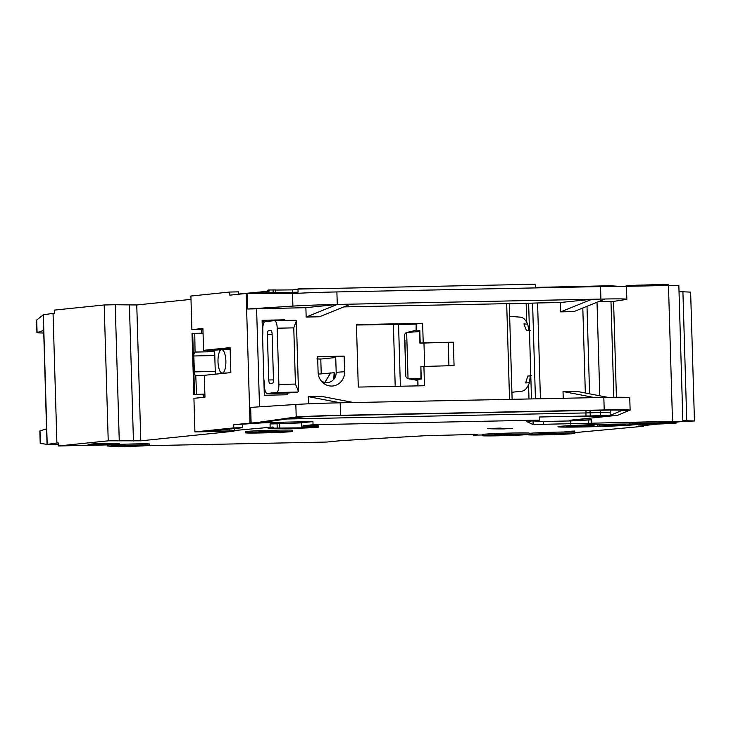 <?xml version="1.0" encoding="UTF-8"?>
<svg xmlns="http://www.w3.org/2000/svg" width="731" height="731" viewBox="0 0 731 731"><rect width="100%" height="100%" fill="white"/><g stroke="black" fill="none" stroke-linecap="round" stroke-linejoin="round"><path stroke-width="1.1" d="M318.277 374.144L334.186 372.719L333.72 379.225M324.847 382.441L330.659 372.865M511.079 434.452L490.199 435.457L514.825 435.064L521.441 434.534L511.079 434.452M556.684 433.529L535.805 434.534L560.43 434.132L567.046 433.602L556.684 433.529M610.513 424.218L610.531 424.766L608.539 424.976L619.495 424.994L601.229 425.881L599.438 425.908L599.402 424.492M610.531 424.766A19.536 0.512 -1.7 0 1 612.395 424.729A19.536 0.512 -1.7 0 1 625.361 424.821A19.536 0.512 -1.7 0 1 599.265 426.082A19.536 0.512 -1.7 0 1 597.455 426.109L597.41 424.547M579.263 425.195L579.263 425.405A19.536 0.512 -1.7 0 1 581.136 425.36A19.536 0.512 -1.7 0 1 594.093 425.46A19.536 0.512 -1.7 0 1 568.005 426.712A19.536 0.512 -1.7 0 1 566.196 426.749L566.169 425.871M579.263 425.405L588.126 425.588M659.143 422.975L636.18 424.071L663.373 423.633L670.546 423.048L659.143 422.975M274.289 431.592L253.419 432.597L278.036 432.195L284.661 431.665L274.289 431.592M221.584 349.646A11.723 3.947 88.8 0 1 221.694 349.637A11.723 3.947 88.8 0 1 225.879 361.114A11.723 3.947 88.8 0 1 222.288 373.066A11.723 3.947 88.8 0 1 222.178 373.075A11.723 3.947 88.8 0 1 217.993 361.598A11.723 3.947 88.8 0 1 221.584 349.646M275.678 290.052L292.884 289.887M301.41 427.105L301.51 422.774L301.41 427.105L310.83 427.269L304.206 427.799L277.186 428.101L277.058 423.806L301.291 422.874M118.367 446.742L141.869 445.462L108.161 446.074A23.438 0.612 -1.7 0 1 134.157 445.115A23.438 0.612 -1.7 0 1 149.681 445.234A23.438 0.612 -1.7 0 1 118.367 446.742L118.34 445.809M668.417 285.474L668.399 284.798A19.143 0.503 178.3 0 0 655.698 284.706A19.143 0.503 178.3 0 0 644.112 285.035L638.072 285.163A23.438 0.612 178.3 0 0 625.827 286.059L625.837 286.342M644.139 285.967L644.112 285.035M245.607 432.825L245.57 431.655A23.438 0.612 -1.7 0 1 276.885 430.148A23.438 0.612 -1.7 0 1 292.437 430.267L292.464 431.436A23.438 0.612 -1.7 0 1 261.159 432.944A23.438 0.612 -1.7 0 1 245.607 432.825A23.438 0.612 -1.7 0 1 276.921 431.317A23.438 0.612 -1.7 0 1 292.464 431.436M564.926 431.5L574.84 431.025L564.926 431.5M629.93 424.263L629.894 423.094A23.438 0.612 -1.7 0 1 661.208 421.586A23.438 0.612 -1.7 0 1 676.76 421.705L676.796 422.874A23.438 0.612 -1.7 0 1 645.482 424.382A23.438 0.612 -1.7 0 1 629.93 424.263A23.438 0.612 -1.7 0 1 661.244 422.756A23.438 0.612 -1.7 0 1 676.796 422.874M635.97 424.492A39.072 1.023 -1.7 0 1 583.868 426.931A39.072 1.023 -1.7 0 1 557.954 426.74A39.072 1.023 -1.7 0 1 610.138 424.227A39.072 1.023 -1.7 0 1 629.921 424.053M98.393 444.393L88.031 444.32L94.646 443.79L119.272 443.388L98.393 444.393M529.226 433.355A23.438 0.612 -1.7 0 1 559.27 432.085A23.438 0.612 -1.7 0 1 574.822 432.204L574.858 433.373A23.438 0.612 -1.7 0 1 543.544 434.881A23.438 0.612 -1.7 0 1 527.992 434.762A23.438 0.612 -1.7 0 1 559.306 433.255A23.438 0.612 -1.7 0 1 574.858 433.373M271.768 428.256L268.049 428.202L271.758 427.918M512.595 428.403L504.125 428.896A51.572 1.352 -1.7 0 1 487.723 428.512L500.168 428.119A39.072 1.023 178.3 0 0 512.595 428.403M482.387 435.685L482.359 434.516A23.438 0.612 -1.7 0 1 513.674 433.008A23.438 0.612 -1.7 0 1 529.217 433.127L529.253 434.296A23.438 0.612 -1.7 0 1 497.939 435.804A23.438 0.612 -1.7 0 1 482.387 435.685A23.438 0.612 -1.7 0 1 513.701 434.177A23.438 0.612 -1.7 0 1 529.253 434.296M119.254 440.601L115.224 304.745L136.761 304.964L140.8 440.82L108.225 440.83L58.306 445.974L108.133 444.905A23.438 0.612 -1.7 0 1 134.12 443.945A23.438 0.612 -1.7 0 1 149.645 444.064L149.681 445.234M301.638 427.068L303.091 426.922A23.438 0.612 -1.7 0 1 318.634 427.032A23.438 0.612 -1.7 0 1 287.32 428.54A23.438 0.612 -1.7 0 1 271.777 428.43L271.74 427.251A23.438 0.612 -1.7 0 1 273.102 427.005L273.138 428.183L277.186 428.101M271.777 428.43A23.438 0.612 -1.7 0 1 273.138 428.183M530.167 330.522L526.375 330.339L523.953 323.943L527.745 324.125C525.342 319.283 522.729 316.971 519.905 317.181M531.51 375.761L527.736 376.09L525.699 382.943L529.482 382.615C527.38 387.923 524.922 390.765 522.098 391.131L511.91 392.282M589.615 416.761L580.807 416.697L586.426 416.241L607.36 415.912L589.615 416.761M344.584 371.732A14.063 13.24 -95.9 0 1 331.764 386.059A14.063 13.24 -95.9 0 1 322.069 381.92A14.063 13.24 -95.9 0 1 318.104 372.271L317.638 356.655L344.118 356.116L335.712 356.682L336.178 372.298L344.584 371.732L344.118 356.116M320.973 380.623A10.161 9.558 84.1 0 0 326.912 382.642A10.161 9.558 84.1 0 0 336.178 372.298M320.452 359.04L316.898 358.948M335.739 357.523L320.79 359.067M334.186 372.719L334.716 377.991M512.12 399.318L509.279 303.621L343.844 306.901M540.419 398.742L537.577 302.972L560.385 302.506L591.909 299.262L350.652 304.16L319.401 316.779L306.161 317.044L305.878 307.678L247.727 309.012L292.912 306.097A39.072 1.023 178.3 0 1 337.265 304.434L306.161 317.044M273.102 427.005L229.708 430.934L207.988 431.299L242.628 427.717L233.801 427.891L194.921 431.902L193.925 398.322L204.963 397.189L204.314 375.323L230.85 372.591L230.101 347.609L203.565 350.341L202.916 328.475L191.887 329.617L190.892 296.037L229.772 292.034L229.863 295.16L246.155 293.478L250.002 423.094L251.117 423.002L250.651 407.386L295.836 404.471A39.072 1.023 -1.7 0 1 340.18 402.808L353.566 402.534L321.768 396.412L308.528 396.686L308.738 403.804M423.907 366.222L424.483 385.74L358.291 387.083L356.436 324.619L422.628 323.276L423.212 342.793L453.366 342.181L454.061 365.61L420.882 366.533L421.257 379.024L417.84 379.371L418.031 385.867M287.073 393.04L287.128 394.777L264.32 395.243L262.1 320.279L284.898 319.822L284.916 320.443M528.988 398.98L528.568 384.744M526.713 322.207L526.156 303.484M537.577 302.972L509.288 303.831M531.483 398.925L528.641 303.438M353.566 402.534L594.833 397.637L563.025 391.514L563.226 398.285M560.385 302.506L560.659 311.881L573.899 311.607L605.058 298.997A39.072 1.023 178.3 0 1 626.832 299.271L626.458 286.78A39.072 1.023 -1.7 0 0 600.544 286.589L336.89 291.934A39.072 1.023 -1.7 0 0 292.546 293.597L246.155 293.478M621.514 286.424L668.472 285.474L672.502 421.33L533.137 424.547L526.594 421.531L539.588 420.124L313.032 424.72L312.941 421.595L255.594 422.719L296.21 416.962A39.072 1.023 -1.7 0 1 340.555 415.299L604.208 409.954A39.072 1.023 -1.7 0 1 630.122 410.146L629.747 397.655A39.072 1.023 -1.7 0 0 607.982 397.381L576.266 391.249L563.025 391.514M560.659 311.881L591.909 299.262L605.067 299.025M350.652 304.16L337.411 304.425L305.878 307.678M607.982 397.353L594.833 397.637M295.836 404.471L296.21 416.962L302.451 416.908A31.259 0.822 -1.7 0 1 337.923 415.573L601.576 410.219A31.259 0.822 -1.7 0 1 622.309 410.374A31.259 0.822 -1.7 0 1 621.624 410.566L610.157 415.418L617.677 415.29L569.44 420.298L591.507 419.85L570.381 420.937L570.472 424.053M614.36 415.372L600.389 415.656A18.75 0.493 178.3 0 0 590.246 415.939L539.496 416.999L539.588 420.124M531.93 420.91L543.389 421.485L570.381 420.937M591.598 422.975L591.507 419.85M292.51 292.318L292.437 289.951L297.983 289.083L535.558 284.258L535.649 287.384L586.399 286.324A18.75 0.493 -1.7 0 1 596.542 286.04L610.513 285.757L606.31 285.876L606.328 286.479M620.263 286.415L610.513 285.757M598.634 301.62L613.574 301.391L625.974 299.509A39.072 1.023 178.3 0 0 626.832 299.271M308.528 396.686L340.326 402.808M400.387 386.224L398.55 324.317L356.445 325.03M415.857 324.144L398.559 324.491M416.405 330.96L416.195 323.934L416.067 331.024L419.822 330.613L419.896 343.159L423.212 342.793M416.195 323.934L422.628 323.276M453.366 342.181L419.896 343.159M448.249 342.675L448.925 365.71M420.955 379.051L420.882 366.533M230.137 348.641L216.074 350.085L203.565 350.341M264.677 321.795L262.146 321.85M284.898 319.822L277.341 320.598M621.615 410.228L629.263 410.383A39.072 1.023 -1.7 0 0 630.122 410.146M259.98 422.673L302.451 416.908M617.677 415.29L629.263 410.383M610.193 410.091L610.157 415.418M114.018 446.011L109.796 446.449L118.349 446.275M145.14 445.727L326.784 442.045L342.035 440.565L424.227 435.767L468.014 434.607L477.343 434.68L473.368 435.155L473.35 434.543M482.369 434.972L473.368 435.155M574.84 432.615L643.49 426.274L643.965 425.488M638.355 426.063L643.49 426.274M638.355 426.164L658.183 424.026M676.769 422.107L682.873 421.412L672.502 421.33M313.032 424.72L303.054 425.744A23.438 0.612 -1.7 0 1 318.606 425.862L318.634 427.032M194.921 431.902L234.066 431.208L140.8 440.82M668.472 285.474L678.843 285.556L682.873 421.412M46.556 428.823L43.668 330.439L37.08 332.523A39.072 1.023 178.3 0 0 36.925 332.623L36.55 320.132A39.072 1.023 -1.7 0 1 36.714 320.032L43.357 314.787L47.204 444.402L56.899 442.986L53.052 313.371L54.368 313.233L54.277 310.108L104.195 304.973L115.224 304.745M136.761 304.964L190.992 299.372M229.772 292.034L238.598 291.852L238.671 294.246M238.662 294.036L269.072 291.148L269.035 289.979L275.642 289.933M294.41 293.487L256.133 293.058L298.074 292.208L297.983 289.083M611.116 286.424L606.31 285.876M256.133 293.058L251.747 293.104M250.002 423.094L233.71 424.766L233.801 427.891M255.594 422.719L251.117 423.002M233.71 424.766L261.981 422.893L283.692 422.527L270.068 423.943L277.058 423.806M279.781 428.119L279.617 423.834M301.51 422.774L312.941 421.595M417.885 385.867L417.84 379.371M419.128 379.243L420.955 378.996M419.548 331.591L406.893 332.422A3.125 2.942 -95.9 0 0 404.599 335.538L405.787 375.679A3.125 2.942 -95.9 0 0 408.263 378.695L417.721 380.44M416.04 330.339L408.483 332.057M417.703 331.033L417.721 331.646M419.53 330.997L416.067 331.024M191.887 329.617L202.944 329.389M303.054 425.744L303.091 426.922M393.461 437.558L412.841 436.434M42.069 443.754A39.072 1.023 -1.7 0 1 40.214 443.498A39.072 1.023 -1.7 0 1 40.369 443.397L47.204 444.402M40.214 443.498L39.84 431.007A39.072 1.023 -1.7 0 1 40.004 430.906L46.583 428.814L47.049 444.43M36.925 332.623A39.072 1.023 178.3 0 0 43.714 332.998M58.261 444.366L46.364 444.649M58.306 445.974L58.215 442.849L56.899 442.986M53.052 313.371L43.357 314.787M270.068 423.943L270.159 427.068M242.537 424.592L242.628 427.717M129.405 305.11L133.444 440.967M108.225 440.83L104.195 304.973M266.175 292.857L266.13 291.212M269.035 289.979A23.438 0.612 178.3 0 0 267.674 290.225L267.701 291.176M314.293 288.754A23.438 0.612 178.3 0 0 298.988 288.718L298.997 289.065M638.099 286.095L638.072 285.163M527.745 324.125L528.878 330.458M530.277 375.871L529.482 382.615M297.316 289.193L298.988 288.718M411.992 379.38L419.128 379.188M409.031 378.969L420.937 378.439M296.393 320.781L298.486 391.313L295.434 384.077L293.771 327.863L296.393 320.781A7.813 2.632 -91.2 0 0 295.397 320.233A7.813 2.632 -91.2 0 0 295.324 320.233L274.509 320.662M288.115 393.022A7.813 2.632 -91.2 0 0 288.188 393.022A7.813 2.632 -91.2 0 0 288.261 393.013L297.453 392.072A7.813 2.632 -91.2 0 0 298.486 391.313M219.154 349.765A5.473 1.846 -91.2 0 0 220.113 350.524A5.473 1.846 -91.2 0 0 220.168 350.524L220.241 350.514M201.683 333.172L201.573 329.416M215.042 374.217A1.955 0.658 88.8 0 0 215.289 372.563L214.713 353.046A1.955 0.658 88.8 0 0 214.009 351.154A1.955 0.658 88.8 0 1 214.009 351.154L207.823 351.794L207.778 350.25M203.593 397.326L203.501 394.53L204.881 394.393M682.855 420.672L694.45 420.965L682.261 421.54M686.738 420.608L682.909 291.779L690.631 292.126L694.45 420.965M203.51 394.667L193.825 394.548L204.863 394.046M196.566 394.21L195.753 375.496A3.911 1.316 88.8 0 1 195.707 375.506A3.911 1.316 88.8 0 1 194.327 371.878L193.852 355.97A3.911 1.316 88.8 0 1 195.049 352.077L194.757 333.309L192.025 333.647L193.825 394.548M272.133 334.597L267.4 334.697L268.743 379.983A3.911 1.316 88.8 0 0 270.132 383.748A3.911 1.316 88.8 0 1 270.132 383.748L272.27 383.528A3.911 1.316 -91.2 0 0 273.467 379.49L272.124 334.204A3.911 1.316 -91.2 0 0 270.735 330.439A3.911 1.316 -91.2 0 0 270.698 330.439L268.597 330.65L271.128 330.604M405.668 371.467L404.919 340.217A3.125 2.942 -95.9 0 0 404.736 340.226M679.026 291.843L682.909 291.779M262.575 336.415A15.625 5.263 88.8 0 0 262.795 330.467L262.767 329.69A7.813 2.632 88.8 0 1 265.161 321.613L274.363 320.662A7.813 2.632 88.8 0 1 274.436 320.653A7.813 2.632 88.8 0 1 277.223 328.201L278.886 384.415A7.813 2.632 88.8 0 1 276.492 392.492L267.299 393.442A7.813 2.632 88.8 0 1 267.226 393.442A7.813 2.632 88.8 0 1 264.439 385.904L264.412 385.127A15.625 5.263 88.8 0 0 263.845 379.252M193.852 355.97L214.786 355.54M215.252 371.449L194.327 371.878M267.4 334.697A3.911 1.316 88.8 0 1 268.597 330.65M196.009 375.469L204.561 375.295M195.314 352.05L207.823 351.794M194.757 333.309L203.063 333.144M588.126 425.68L566.196 426.749M599.438 425.908L597.455 426.109M568.179 426.548L568.161 425.744M575.425 426.1L575.398 425.369M608.521 424.263L608.539 424.976M509.534 399.373L506.684 303.603M259.514 406.82L256.599 308.674M532.588 303.182L535.43 398.843M582.808 308.007L585.33 392.995M600.909 299.08L600.544 286.589M337.265 304.434L336.89 291.934M340.18 402.808L340.555 415.299M604.208 409.954L603.833 397.454M610.979 301.373L613.83 397.298M586.993 306.326L589.588 393.817M292.546 293.597L292.912 306.097M247.727 309.012L247.27 293.396M420.188 343.104L419.822 330.613M600.389 415.656L600.297 412.531A18.75 0.493 178.3 0 0 590.155 412.814L590.246 415.939M586.015 416.049L585.924 412.933L590.155 412.814A3.125 0.64 -92 0 0 589.871 410.456M586.216 410.53A3.125 1.051 -91.2 0 0 585.924 412.933L287.767 418.982M533.045 421.421L533.137 424.547M543.389 421.485L543.489 424.601M588.446 423.304L588.354 420.179M600.553 410.246A3.125 1.051 -91.2 0 0 600.297 412.531L610.065 412.33M582.168 286.442L582.187 286.954M586.399 286.324L586.417 286.872M596.542 286.04L596.56 286.662M597.017 302.278L599.795 395.782M395.206 386.334L393.369 324.281M424.656 366.204L423.971 343.168M108.133 444.905L108.161 446.074M120.469 445.718L120.496 446.522M40.369 443.397L40.004 430.906M43.202 314.823L43.668 330.439M37.08 332.523L36.714 320.032M234.697 430.723L234.633 428.54M229.644 429.051L229.708 430.934M504.125 428.896L504.107 428.357M273.083 289.896L273.166 292.711M122.351 446.44L122.333 445.645M406.664 332.486L408.035 378.64M192.701 333.519L194.51 394.42M293.771 327.863L277.223 328.201M295.434 384.077L278.886 384.415M297.453 392.072L276.492 392.492M267.299 393.442L288.261 393.013M214.475 351.684L195.049 352.077M268.743 379.983L273.476 379.882M625.361 424.821L625.334 424.035M594.093 425.46L594.075 424.647M221.694 349.637L230.155 349.464M520.636 317.172L509.662 316.377M321.229 373.833L320.79 358.985M616.416 397.28L613.574 301.391M107.777 444.941L107.804 446.111M275.761 292.665L275.678 289.915M274.436 320.653L295.397 320.233M267.226 393.442L288.188 393.022M222.178 373.075L227.103 372.974"/></g></svg>
